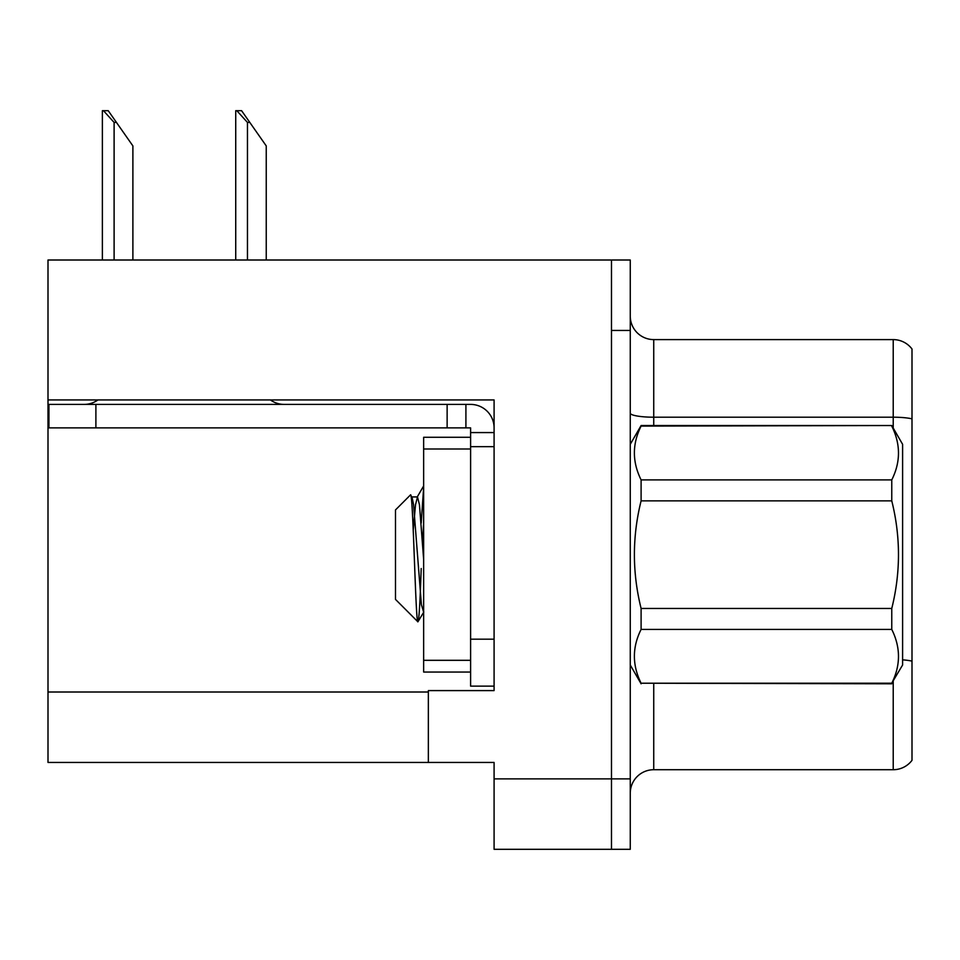 <?xml version="1.0" encoding="UTF-8"?>
<svg xmlns="http://www.w3.org/2000/svg" width="960" height="960" viewBox="0 0 960 960"><rect width="100%" height="100%" fill="white"/><g stroke="black" fill="none" stroke-linecap="round" stroke-linejoin="round"><path stroke-width="1.44" d="M494.088 399.936L494.088 690.6L428.352 690.6L428.352 762.444L494.088 762.444L494.088 849.312L611.484 849.312L611.484 778.884L611.484 849.312L630.264 849.312L630.264 778.884L611.484 778.884L611.484 260.004L48 260.004L48 399.936L494.088 399.936M48 399.936L48 762.444L428.352 762.444M630.264 793.2A23.484 23.484 0 0 1 653.736 769.716L893.22 769.716L893.22 681.276M611.484 260.004L630.264 260.004L630.264 330.444L611.484 330.444L611.484 778.884L494.088 778.884M912 348.996A23.484 23.484 0 0 0 893.22 339.6A23.484 23.484 0 0 1 912 348.996L912 760.332A23.484 23.484 0 0 1 893.22 769.716M630.264 330.444L630.264 778.884M912 418.836A23.484 4.08 180 0 0 893.22 417.204L893.22 339.6L653.736 339.6A23.484 23.484 0 0 1 630.264 316.116A23.484 23.484 0 0 0 653.736 339.6L653.736 425.532M912 420.468L912 661.128A23.484 4.08 180 0 0 902.604 659.844M236.82 110.688L241.584 110.688L249.804 122.424L247.464 122.424L236.82 110.688L235.728 110.688L235.728 260.004M266.244 260.004L266.244 145.908L249.804 122.424M103.464 110.688L108.228 110.688L116.448 122.424L114.108 122.424L103.464 110.688L102.372 110.688L102.372 260.004M132.888 260.004L132.888 145.908L116.448 122.424M97.92 399.936A23.484 23.484 0 0 1 84.156 404.4M270.42 399.936A23.484 23.484 0 0 0 284.196 404.4M494.088 432.576L470.604 432.576L470.604 427.884L48.936 427.884L48.936 404.4L470.604 404.4A23.484 23.484 0 0 1 494.088 427.896M470.604 686.136L494.088 686.136L470.604 686.136L470.604 432.576M465.912 427.884L465.912 404.4M494.088 446.664L470.604 446.664L470.604 437.268L423.648 437.268L423.648 672.048L470.604 672.048M447.132 427.884L447.132 404.4M630.264 444.312L641.1 425.532L891.768 425.532L902.604 444.312L902.604 665.004L891.768 683.22C900.708 665.388 900.708 647.46 891.768 629.424L641.1 629.424C632.16 647.256 632.16 665.196 641.1 683.22L891.768 683.796M891.768 425.532L641.1 426.096C632.16 443.928 632.16 461.868 641.1 479.892L641.1 500.868C632.172 536.712 632.172 572.568 641.1 608.46L641.1 629.424M641.1 479.892L891.768 479.892C900.708 462.06 900.708 444.132 891.768 426.096M891.768 479.892L891.768 500.868L641.1 500.868M641.1 608.46L891.768 608.46C900.708 572.568 900.708 536.712 891.768 500.868M891.768 608.46L891.768 629.424M630.264 665.004L641.1 683.796M423.648 487.476L421.188 523.092M423.648 522.54L422.544 541.704M423.648 612.228L421.404 604.656L413.58 504.672L412.068 497.328L410.472 494.94L395.484 509.94L395.484 599.388L417.912 621.816L423.816 612M410.472 494.94C413.1 489.66 415.584 624.504 417.912 621.816C419.004 620.46 420.096 602.688 421.188 568.512M641.1 683.22L891.768 683.22M412.068 497.328L411.24 497.196M423.648 559.536L419.448 504.672L417.492 496.932L415.536 504.672L413.244 530.1M48 692.004L428.352 692.004M653.736 683.796L653.736 769.716M893.22 428.052L893.22 417.204L653.736 417.204A23.484 4.08 0 0 1 630.264 413.124M247.464 260.004L247.464 122.424M114.108 260.004L114.108 122.424M494.088 639.18L470.604 639.18M95.892 427.884L95.892 404.4M423.648 660.312L470.604 660.312M423.648 449.004L470.604 449.004M411.624 496.932L417.492 496.932M417.036 497.328L423.648 485.928"/></g></svg>
